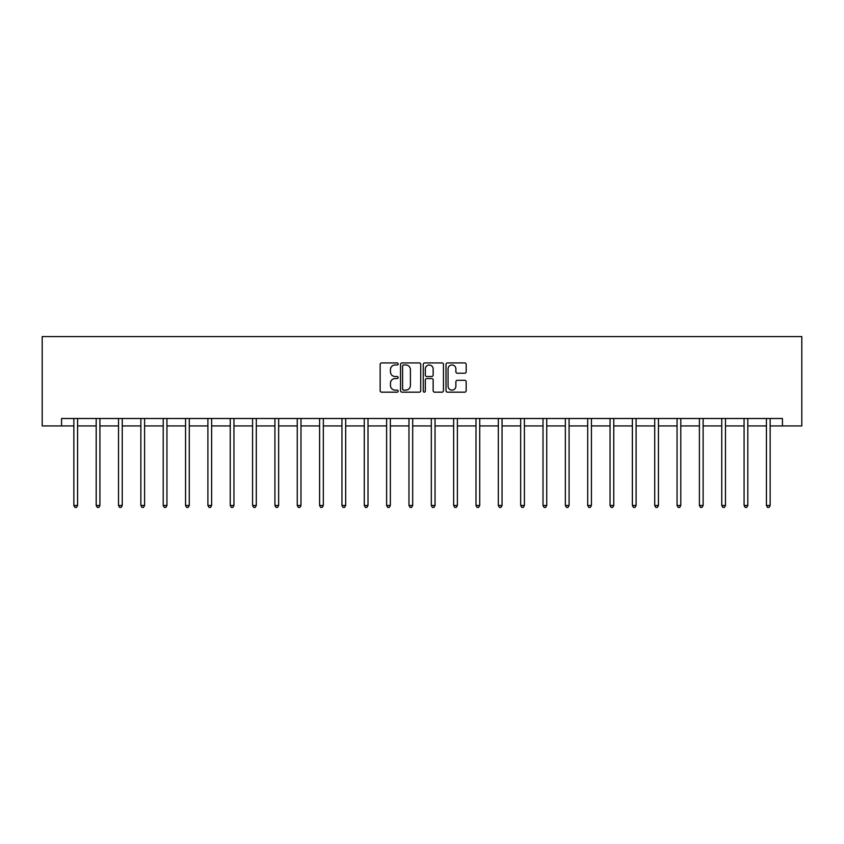 <?xml version="1.0" encoding="UTF-8"?>
<svg xmlns="http://www.w3.org/2000/svg" width="844" height="844" viewBox="0 0 844 844"><rect width="100%" height="100%" fill="white"/><g stroke="black" fill="none" stroke-linecap="round" stroke-linejoin="round"><path stroke-width="1.27" d="M398.168 363.943A1.023 1.023 0 0 0 397.144 362.92L381.615 362.92A1.466 1.466 0 0 0 380.148 364.386L380.148 390.698A1.466 1.466 0 0 0 381.615 392.165L397.144 392.165A1.023 1.023 0 0 0 398.168 391.141A1.023 1.023 0 0 0 397.144 390.118L395.14 390.118A4.674 4.674 0 0 1 390.456 385.434L390.456 383.239A4.674 4.674 0 0 1 395.14 378.566L397.144 378.566A1.023 1.023 0 0 0 398.168 377.542A1.023 1.023 0 0 0 397.144 376.519L395.14 376.519A4.674 4.674 0 0 1 390.456 371.835L390.456 369.651A4.674 4.674 0 0 1 395.14 364.967L397.144 364.967A1.023 1.023 0 0 0 398.168 363.943M464.727 373.227A1.466 1.466 0 0 0 466.183 371.771L466.183 364.386A1.466 1.466 0 0 0 464.727 362.92L447.478 362.92A1.466 1.466 0 0 0 446.012 364.386L446.012 390.698A1.466 1.466 0 0 0 447.478 392.165L464.727 392.165A1.466 1.466 0 0 0 466.183 390.698L466.183 381.783A1.466 1.466 0 0 0 464.727 380.317L457.342 380.317A1.466 1.466 0 0 0 455.876 381.783L455.876 386.204A3.914 3.914 0 0 1 451.973 390.118A3.914 3.914 0 0 1 448.058 386.204L448.058 368.881A3.914 3.914 0 0 1 451.973 364.967A3.914 3.914 0 0 1 455.876 368.881L455.876 371.771A1.466 1.466 0 0 0 457.342 373.227L464.727 373.227M61.559 425.946L61.559 418.497L782.441 418.497L782.441 425.946L801.8 425.946L801.8 336.587L42.2 336.587L42.2 425.946L73.85 425.946M420.723 364.386A1.466 1.466 0 0 0 419.257 362.92L402.008 362.92A1.466 1.466 0 0 0 400.541 364.386L400.541 390.698A1.466 1.466 0 0 0 402.008 392.165L419.257 392.165A1.466 1.466 0 0 0 420.723 390.698L420.723 364.386M424.743 362.92L441.992 362.92A1.466 1.466 0 0 1 443.459 364.386L443.459 390.698A1.466 1.466 0 0 1 441.992 392.165L434.607 392.165A1.466 1.466 0 0 1 433.151 390.698L433.151 380.022A1.466 1.466 0 0 0 431.685 378.566L426.79 378.566A1.466 1.466 0 0 0 425.323 380.022L425.323 391.141A1.023 1.023 0 0 1 424.3 392.165A1.023 1.023 0 0 1 423.277 391.141L423.277 364.386A1.466 1.466 0 0 1 424.743 362.92M77.574 425.946L96.195 425.946M99.919 425.946L118.529 425.946M122.253 425.946L140.874 425.946M144.598 425.946L163.219 425.946M166.943 425.946L185.553 425.946M189.278 425.946L207.898 425.946M211.622 425.946L230.243 425.946M233.957 425.946L252.578 425.946M256.302 425.946L274.922 425.946M278.647 425.946L297.257 425.946M300.981 425.946L319.602 425.946M323.326 425.946L341.947 425.946M345.671 425.946L364.281 425.946M368.005 425.946L386.626 425.946M390.35 425.946L408.971 425.946M412.695 425.946L431.305 425.946M435.029 425.946L453.65 425.946M457.374 425.946L475.995 425.946M479.719 425.946L498.329 425.946M502.053 425.946L520.674 425.946M524.398 425.946L543.019 425.946M546.743 425.946L565.353 425.946M569.078 425.946L587.698 425.946M591.422 425.946L610.043 425.946M613.757 425.946L632.378 425.946M636.102 425.946L654.722 425.946M658.447 425.946L677.057 425.946M680.781 425.946L699.402 425.946M703.126 425.946L721.747 425.946M725.471 425.946L744.081 425.946M747.805 425.946L766.426 425.946M770.15 425.946L782.441 425.946M403.611 364.967A1.023 1.023 0 0 0 402.588 365.99L402.588 389.095A1.023 1.023 0 0 0 403.611 390.118L405.732 390.118A4.674 4.674 0 0 0 410.416 385.434L410.416 369.651A4.674 4.674 0 0 0 405.732 364.967L403.611 364.967M433.151 368.955A3.914 3.914 0 0 0 429.237 365.041A3.914 3.914 0 0 0 425.323 368.955L425.323 375.052A1.466 1.466 0 0 0 426.79 376.519L431.685 376.519A1.466 1.466 0 0 0 433.151 375.052L433.151 368.955M77.574 418.497L77.574 505.482L73.85 505.482L73.85 418.497M77.574 505.482L76.456 507.413L74.968 507.413L73.85 505.482M99.919 418.497L99.919 505.482L96.195 505.482L96.195 418.497M99.919 505.482L98.801 507.413L97.313 507.413L96.195 505.482M122.253 418.497L122.253 505.482L118.529 505.482L118.529 418.497M122.253 505.482L121.135 507.413L119.648 507.413L118.529 505.482M144.598 418.497L144.598 505.482L140.874 505.482L140.874 418.497M144.598 505.482L143.48 507.413L141.992 507.413L140.874 505.482M166.943 418.497L166.943 505.482L163.219 505.482L163.219 418.497M166.943 505.482L165.825 507.413L164.327 507.413L163.219 505.482M189.278 418.497L189.278 505.482L185.553 505.482L185.553 418.497M189.278 505.482L188.159 507.413L186.672 507.413L185.553 505.482M211.622 418.497L211.622 505.482L207.898 505.482L207.898 418.497M211.622 505.482L210.504 507.413L209.017 507.413L207.898 505.482M233.957 418.497L233.957 505.482L230.243 505.482L230.243 418.497M233.957 505.482L232.849 507.413L231.351 507.413L230.243 505.482M256.302 418.497L256.302 505.482L252.578 505.482L252.578 418.497M256.302 505.482L255.183 507.413L253.696 507.413L252.578 505.482M278.647 418.497L278.647 505.482L274.922 505.482L274.922 418.497M278.647 505.482L277.528 507.413L276.041 507.413L274.922 505.482M300.981 418.497L300.981 505.482L297.257 505.482L297.257 418.497M300.981 505.482L299.873 507.413L298.375 507.413L297.257 505.482M323.326 418.497L323.326 505.482L319.602 505.482L319.602 418.497M323.326 505.482L322.208 507.413L320.72 507.413L319.602 505.482M345.671 418.497L345.671 505.482L341.947 505.482L341.947 418.497M345.671 505.482L344.552 507.413L343.065 507.413L341.947 505.482M368.005 418.497L368.005 505.482L364.281 505.482L364.281 418.497M368.005 505.482L366.887 507.413L365.399 507.413L364.281 505.482M390.35 418.497L390.35 505.482L386.626 505.482L386.626 418.497M390.35 505.482L389.232 507.413L387.744 507.413L386.626 505.482M412.695 418.497L412.695 505.482L408.971 505.482L408.971 418.497M412.695 505.482L411.577 507.413L410.089 507.413L408.971 505.482M435.029 418.497L435.029 505.482L431.305 505.482L431.305 418.497M435.029 505.482L433.911 507.413L432.423 507.413L431.305 505.482M457.374 418.497L457.374 505.482L453.65 505.482L453.65 418.497M457.374 505.482L456.256 507.413L454.768 507.413L453.65 505.482M479.719 418.497L479.719 505.482L475.995 505.482L475.995 418.497M479.719 505.482L478.601 507.413L477.113 507.413L475.995 505.482M502.053 418.497L502.053 505.482L498.329 505.482L498.329 418.497M502.053 505.482L500.935 507.413L499.448 507.413L498.329 505.482M524.398 418.497L524.398 505.482L520.674 505.482L520.674 418.497M524.398 505.482L523.28 507.413L521.792 507.413L520.674 505.482M546.743 418.497L546.743 505.482L543.019 505.482L543.019 418.497M546.743 505.482L545.625 507.413L544.127 507.413L543.019 505.482M569.078 418.497L569.078 505.482L565.353 505.482L565.353 418.497M569.078 505.482L567.959 507.413L566.472 507.413L565.353 505.482M591.422 418.497L591.422 505.482L587.698 505.482L587.698 418.497M591.422 505.482L590.304 507.413L588.817 507.413L587.698 505.482M613.757 418.497L613.757 505.482L610.043 505.482L610.043 418.497M613.757 505.482L612.649 507.413L611.151 507.413L610.043 505.482M636.102 418.497L636.102 505.482L632.378 505.482L632.378 418.497M636.102 505.482L634.983 507.413L633.496 507.413L632.378 505.482M658.447 418.497L658.447 505.482L654.722 505.482L654.722 418.497M658.447 505.482L657.328 507.413L655.841 507.413L654.722 505.482M680.781 418.497L680.781 505.482L677.057 505.482L677.057 418.497M680.781 505.482L679.673 507.413L678.175 507.413L677.057 505.482M703.126 418.497L703.126 505.482L699.402 505.482L699.402 418.497M703.126 505.482L702.008 507.413L700.52 507.413L699.402 505.482M725.471 418.497L725.471 505.482L721.747 505.482L721.747 418.497M725.471 505.482L724.352 507.413L722.865 507.413L721.747 505.482M747.805 418.497L747.805 505.482L744.081 505.482L744.081 418.497M747.805 505.482L746.687 507.413L745.199 507.413L744.081 505.482M770.15 418.497L770.15 505.482L766.426 505.482L766.426 418.497M770.15 505.482L769.032 507.413L767.544 507.413L766.426 505.482"/></g></svg>

